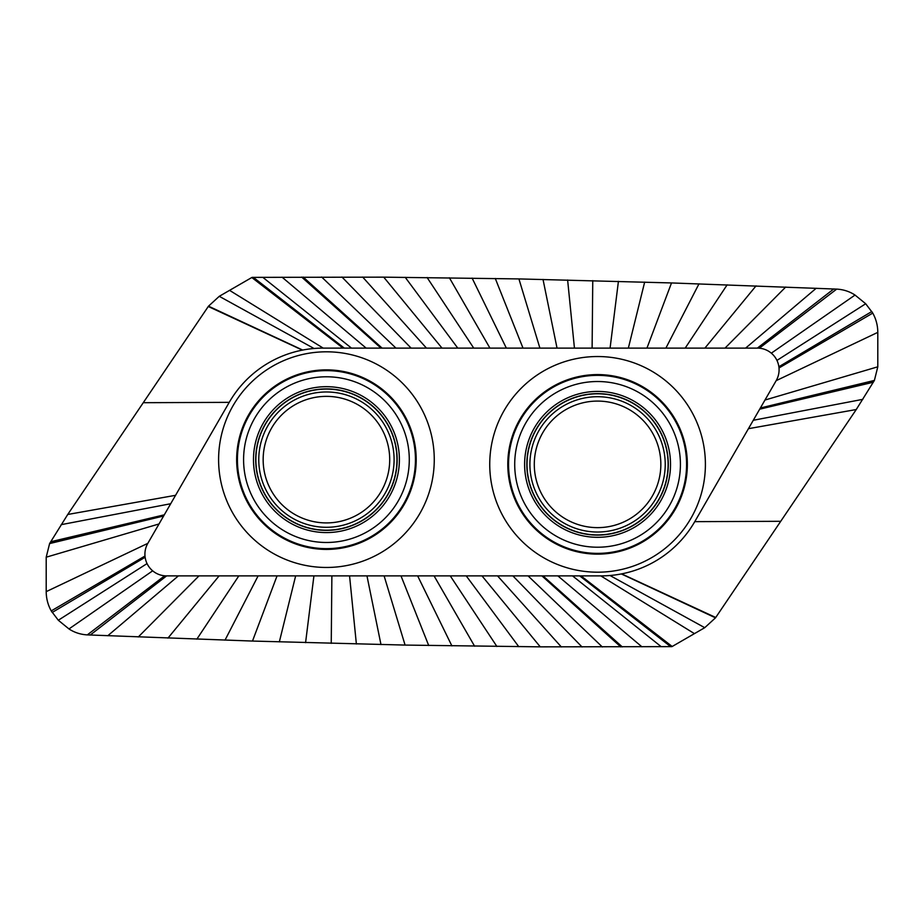 <?xml version="1.0" encoding="UTF-8"?>
<svg xmlns="http://www.w3.org/2000/svg" width="924" height="924" viewBox="0 0 924 924"><rect width="100%" height="100%" fill="white"/><g stroke="black" fill="none" stroke-linecap="round" stroke-linejoin="round"><path stroke-width="1.39" d="M877.8 366.805L874.393 380.422L856.259 409.528L715.499 617.833L704.735 627.685L671.944 646.627L540.263 646.846L405.082 645.079L252.495 641.06L87.306 634.892C80.527 634.499 74.417 632.513 68.977 628.944L58.304 620.247L51.236 610.903C47.921 604.92 46.246 598.498 46.2 591.637L46.2 557.195L49.607 543.578L67.741 514.472L208.501 306.167L219.265 296.315L252.056 277.373L383.737 277.154L518.918 278.921L671.505 282.94L836.694 289.108C843.473 289.501 849.583 291.487 855.023 295.056L865.696 303.753L872.764 313.097C876.079 319.08 877.754 325.502 877.8 332.363L877.8 366.805L764.968 400.046L776.172 380.653A21.691 21.691 0 0 0 757.38 348.105L323.181 348.105A108.478 108.478 0 0 0 302.679 350.057A108.478 108.478 0 0 0 302.367 350.127A108.478 108.478 0 0 0 229.244 402.344L147.828 543.347A21.691 21.691 0 0 0 166.62 575.895L600.819 575.895A108.478 108.478 0 0 0 621.321 573.943A108.478 108.478 0 0 0 621.633 573.873A108.478 108.478 0 0 0 694.756 521.656L764.968 400.046M263.167 458.535A63.271 63.271 0 0 1 327.535 396.373A63.271 63.271 0 0 1 389.697 460.741A63.271 63.271 0 0 1 325.329 522.903A63.271 63.271 0 0 1 263.167 458.535M660.833 465.465A63.271 63.271 0 0 1 596.465 527.627A63.271 63.271 0 0 1 534.303 463.259A63.271 63.271 0 0 1 598.671 401.097A63.271 63.271 0 0 1 660.833 465.465M872.764 313.097L779.001 367.971M855.023 295.056L771.321 353.176M836.694 289.108L759.355 348.198M253.476 277.454L344.294 348.105M252.056 277.373L343.208 348.105M51.236 610.903L144.999 556.029M68.977 628.944L152.679 570.824M87.306 634.892L164.634 575.802M670.524 646.546L579.706 575.895M671.944 646.627L580.792 575.895M874.393 380.422L760.383 407.992M489.755 462.485A107.831 107.831 0 0 0 595.68 572.175A107.831 107.831 0 0 0 705.382 466.25A107.831 107.831 0 0 0 599.445 356.548A107.831 107.831 0 0 0 489.755 462.485M218.618 457.75A107.831 107.831 0 0 0 324.555 567.452A107.831 107.831 0 0 0 434.245 461.515A107.831 107.831 0 0 0 328.32 351.825A107.831 107.831 0 0 0 218.618 457.75M236.671 458.061A89.778 89.778 0 0 0 324.867 549.399A89.778 89.778 0 0 0 416.193 461.203A89.778 89.778 0 0 0 327.997 369.877A89.778 89.778 0 0 0 236.671 458.061M237.433 458.085A89.016 89.016 0 0 0 324.878 548.625A89.016 89.016 0 0 0 415.43 461.192A89.016 89.016 0 0 0 327.985 370.639A89.016 89.016 0 0 0 237.433 458.085M243.601 458.188A82.848 82.848 0 0 0 324.982 542.469A82.848 82.848 0 0 0 409.274 461.076A82.848 82.848 0 0 0 327.881 376.796A82.848 82.848 0 0 0 243.601 458.188M253.488 458.362A72.95 72.95 0 0 1 327.708 386.694A72.95 72.95 0 0 1 399.376 460.903A72.95 72.95 0 0 1 325.156 532.571A72.95 72.95 0 0 1 253.488 458.362M255.717 458.396A70.732 70.732 0 0 1 327.673 388.912A70.732 70.732 0 0 1 397.147 460.868A70.732 70.732 0 0 1 325.202 530.353A70.732 70.732 0 0 1 255.717 458.396M255.89 458.408A70.559 70.559 0 0 0 325.202 530.18A70.559 70.559 0 0 0 396.974 460.868A70.559 70.559 0 0 0 327.662 389.085A70.559 70.559 0 0 0 255.89 458.408M258.778 458.454A67.66 67.66 0 0 0 325.248 527.281A67.66 67.66 0 0 0 394.086 460.81A67.66 67.66 0 0 0 327.616 391.984A67.66 67.66 0 0 0 258.778 458.454M529.914 463.19A67.66 67.66 0 0 0 596.384 532.016A67.66 67.66 0 0 0 665.222 465.546A67.66 67.66 0 0 0 598.752 396.719A67.66 67.66 0 0 0 529.914 463.19M527.027 463.132A70.559 70.559 0 0 0 596.338 534.915A70.559 70.559 0 0 0 668.11 465.592A70.559 70.559 0 0 0 598.798 393.82A70.559 70.559 0 0 0 527.027 463.132M668.283 465.604A70.732 70.732 0 0 1 596.327 535.088A70.732 70.732 0 0 1 526.853 463.132A70.732 70.732 0 0 1 598.798 393.647A70.732 70.732 0 0 1 668.283 465.604M524.624 463.097A72.95 72.95 0 0 1 598.844 391.429A72.95 72.95 0 0 1 670.512 465.638A72.95 72.95 0 0 1 596.292 537.306A72.95 72.95 0 0 1 524.624 463.097M680.399 465.812A82.848 82.848 0 0 0 599.018 381.531A82.848 82.848 0 0 0 514.726 462.924A82.848 82.848 0 0 0 596.119 547.204A82.848 82.848 0 0 0 680.399 465.812M508.57 462.808A89.016 89.016 0 0 0 596.015 553.361A89.016 89.016 0 0 0 686.567 465.915A89.016 89.016 0 0 0 599.122 375.375A89.016 89.016 0 0 0 508.57 462.808M507.807 462.797A89.778 89.778 0 0 0 596.003 554.123A89.778 89.778 0 0 0 687.329 465.939A89.778 89.778 0 0 0 599.133 374.601A89.778 89.778 0 0 0 507.807 462.797M877.8 332.363L776.172 380.653M871.829 311.527L778.863 366.759M865.696 303.753L776.934 360.418M833.748 288.981L757.38 348.105M816.227 288.253L745.622 348.105M785.712 287.029L725.028 348.105M756.04 285.886L704.896 348.105M727.153 284.835L685.192 348.105M698.994 283.841L665.892 348.105M671.505 282.94L646.95 348.105M644.663 282.097L628.355 348.105M618.422 281.335L610.083 348.105M592.758 280.63L592.111 348.105M567.625 279.995L574.439 348.105M543.023 279.429L557.033 348.105M518.918 278.921L539.893 348.105M495.287 278.482L522.996 348.105M472.106 278.101L506.34 348.105M449.387 277.778L489.928 348.105M427.096 277.512L473.735 348.105M405.209 277.304L457.761 348.105M383.737 277.154L442.007 348.105M362.658 277.05L426.449 348.105M341.961 277.015L411.099 348.105M321.644 277.015L395.934 348.105M303.176 277.073L382.086 348.105M301.686 277.084L380.965 348.105M282.086 277.188L366.123 348.105M262.832 277.35L351.455 348.105M251.813 277.512L342.989 348.105M229.568 290.355L323.181 348.105M219.265 296.315L314.033 348.498M208.501 306.167L302.679 350.057M208.281 306.502L302.367 350.127M143.278 402.702L229.244 402.344M67.741 514.472L175.572 495.31M61.18 524.659L170.709 503.73M50.681 541.753L164.299 514.83M50.081 542.735L163.929 515.476M49.607 543.578L163.617 516.008M46.2 557.195L159.032 523.954M46.2 591.637L147.828 543.347M52.171 612.473L145.137 557.241M58.304 620.247L147.055 563.582M90.252 635.019L166.62 575.895M107.773 635.747L178.378 575.895M138.288 636.971L198.972 575.895M167.96 638.114L219.103 575.895M196.847 639.165L238.808 575.895M225.006 640.159L258.108 575.895M252.495 641.06L277.05 575.895M279.337 641.903L295.645 575.895M305.578 642.665L313.917 575.895M331.242 643.37L331.878 575.895M356.375 644.005L349.561 575.895M380.977 644.571L366.967 575.895M405.082 645.079L384.107 575.895M428.713 645.518L401.004 575.895M451.894 645.899L417.648 575.895M474.613 646.222L434.072 575.895M496.904 646.488L450.265 575.895M518.791 646.696L466.239 575.895M540.263 646.846L481.993 575.895M561.342 646.95L497.551 575.895M582.039 646.985L512.901 575.895M602.356 646.985L528.066 575.895M620.824 646.927L541.914 575.895M622.314 646.916L543.035 575.895M641.914 646.812L557.877 575.895M661.168 646.65L572.545 575.895M672.187 646.488L581.011 575.895M694.432 633.633L600.819 575.895M704.735 627.685L609.967 575.502M715.499 617.833L621.321 573.943M715.719 617.498L621.633 573.873M780.734 521.298L694.756 521.656M856.259 409.528L748.428 428.69M862.82 399.341L753.291 420.281M873.319 382.247L759.701 409.17M873.919 381.266L760.071 408.535"/></g></svg>
